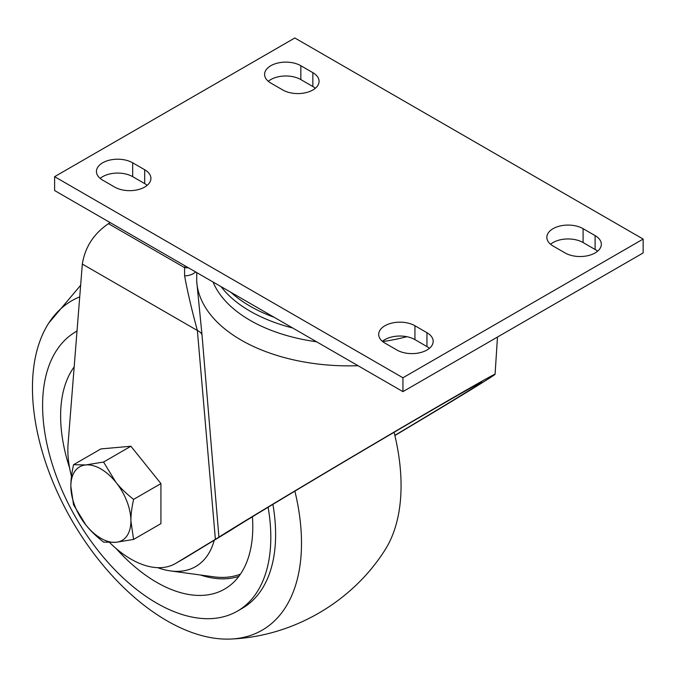 <?xml version="1.0" encoding="UTF-8"?>
<svg xmlns="http://www.w3.org/2000/svg" width="677" height="677" viewBox="0 0 677 677"><rect width="100%" height="100%" fill="white"/><g stroke="black" fill="none" stroke-linecap="round" stroke-linejoin="round"><path stroke-width="1.02" d="M394.099 432.281A190.245 109.835 60 0 1 401.063 485.637A190.245 109.835 60 0 1 384.731 550.401C351.702 602.31 292.701 636.38 231.229 639.02A190.245 109.835 60 0 1 71.872 520.401A190.245 109.835 60 0 1 48.778 323.056A190.245 109.835 60 0 1 79.725 296.856M294.876 491.121A190.245 109.835 60 0 1 301.502 543.123A190.245 109.835 60 0 1 231.238 639.02M272.899 504.34A161.371 93.164 60 0 1 275.615 534.491A161.371 93.164 60 0 1 242.197 608.361L237.39 611.136A161.371 93.164 60 0 1 76.019 517.973A161.371 93.164 60 0 1 76.019 331.637A161.371 93.164 60 0 1 77.009 331.078M268.109 507.234A161.371 93.164 60 0 1 270.808 537.267A161.371 93.164 60 0 1 237.39 611.136M69.604 467.951A135.891 78.456 60 0 1 60.617 415.915A135.891 78.456 60 0 1 74.165 366.926M252.411 516.771A135.891 78.456 60 0 1 228.724 586.417A135.891 78.456 60 0 1 116.131 548.539M238.863 576.355A132.92 76.738 60 0 1 200.367 574.985M240.47 574.113A131.338 75.824 60 0 1 213.864 576.829L170.409 570.906A101.914 58.84 60 0 1 157.656 567.664M214.237 540.288A101.914 58.84 60 0 1 170.409 570.906M394.843 435.362C445.754 404.99 482.379 382.573 481.846 382.116C482.185 381.016 433.136 409.221 371.571 445.542C310.083 481.804 247.367 519.513 230.578 530.319L185.024 558A89.178 51.486 -120 0 1 184.482 558.322L175.495 563.509A89.178 51.486 -120 0 0 176.045 563.188L215.388 539.332L197.371 330.486C191.693 309.617 187.444 291.415 184.618 275.877L184.55 267.61A169.292 97.742 180 0 1 185.278 265.976M110.224 222.64L108.447 223.672C93.756 233.683 85.048 247.147 82.323 264.064L68.089 443.672A89.178 51.486 -120 0 0 71.491 476.38M109.674 542.582A89.178 51.486 -120 0 0 175.495 563.509M394.886 435.531C453.048 400.86 495.733 374.762 495.082 374.271C495.454 373.061 441.649 404.008 374.042 443.884C306.529 483.708 237.568 525.166 218.925 537.149L215.388 539.332M358.015 365.707A152.283 87.917 180 0 1 196.702 281.2L202 334.802L218.925 537.149M221.049 286.633A139.631 80.614 0 0 0 292.701 327.998M213.043 282.004A139.631 80.614 0 0 0 316.565 341.775M382.666 341.572A139.631 80.614 0 0 0 406.809 336.697M230.891 292.312A139.631 80.614 0 0 0 274.21 317.318M54.609 176.672L54.609 190.533L402.933 391.636L643.15 252.944L643.15 239.074L294.833 37.98L54.609 176.672L402.933 377.766L643.15 239.074M597.605 251.218A21.232 12.262 0 0 0 595.108 249.483L583.092 242.544A21.232 12.262 0 0 0 550.57 244.279M315.347 88.255A21.232 12.262 0 0 0 312.85 86.521L300.833 79.581A21.232 12.262 0 0 0 268.312 81.316M429.446 348.3A21.232 12.262 0 0 0 426.95 346.565L414.942 339.626A21.232 12.262 0 0 0 382.42 341.36M147.188 185.337A21.232 12.262 0 0 0 144.692 183.602L132.684 176.672A21.232 12.262 0 0 0 100.162 178.398M402.933 391.636L402.933 377.766M114.667 187.072A21.232 12.262 0 0 0 137.803 189.729A21.232 12.262 0 0 0 150.912 178.398A21.232 12.262 0 0 0 144.692 169.732L132.684 162.802A21.232 12.262 0 0 0 109.547 160.144A21.232 12.262 0 0 0 96.439 171.467A21.232 12.262 0 0 0 102.659 180.133L114.667 187.072M414.942 325.755A21.232 12.262 0 0 0 391.805 323.098A21.232 12.262 0 0 0 378.697 334.43A21.232 12.262 0 0 0 384.917 343.095L396.925 350.026A21.232 12.262 0 0 0 420.062 352.683A21.232 12.262 0 0 0 433.17 341.36A21.232 12.262 0 0 0 426.95 332.695L414.942 325.755L414.942 339.626M282.817 89.99A21.232 12.262 0 0 0 305.962 92.647A21.232 12.262 0 0 0 319.07 81.316A21.232 12.262 0 0 0 312.85 72.651L300.833 65.72A21.232 12.262 0 0 0 277.697 63.063A21.232 12.262 0 0 0 264.589 74.385A21.232 12.262 0 0 0 270.808 83.051L282.817 89.99M583.092 228.674A21.232 12.262 0 0 0 559.955 226.016A21.232 12.262 0 0 0 546.847 237.348A21.232 12.262 0 0 0 553.067 246.013L565.075 252.944A21.232 12.262 0 0 0 588.22 255.601A21.232 12.262 0 0 0 601.328 244.279A21.232 12.262 0 0 0 595.108 235.613L583.092 228.674L583.092 242.544M130.906 446.245L100.881 448.927L73.531 464.718C71.694 473.189 70.797 480.374 70.848 486.281L73.531 504.754L85.869 524.98C90.269 530.548 96.168 536.26 103.564 542.108L115.894 542.311L133.589 539.425L160.931 523.634L160.931 483.598L130.906 446.245L103.564 462.036L85.869 464.921L73.531 464.718M202 334.802A16.984 8.843 -4.4 0 0 197.371 330.486L82.323 264.064M188.392 267.779A16.984 13.464 23.2 0 1 184.55 267.61L108.447 223.672M195.602 271.942A16.984 11.357 10.3 0 1 184.618 275.877M133.589 539.425L130.906 520.952C130.856 515.045 131.744 507.86 133.589 499.389L160.931 483.598M133.589 499.389C126.193 493.541 120.294 487.829 115.894 482.261L103.564 462.036M115.894 542.311A42.465 24.516 -120 0 0 130.906 520.952A42.465 24.516 -120 0 0 115.894 482.261A42.465 24.516 -120 0 0 85.869 464.921A42.465 24.516 -120 0 0 70.848 486.281A42.465 24.516 -120 0 0 85.869 524.98A42.465 24.516 -120 0 0 115.894 542.311M176.045 563.188L185.024 558M595.108 249.483L595.108 235.613M312.85 86.521L312.85 72.651M300.833 79.581L300.833 65.72M426.95 346.565L426.95 332.695M144.692 183.602L144.692 169.732M132.684 176.672L132.684 162.802M80.639 285.296L48.795 323.031M76.019 331.637L77.009 331.07M196.702 281.2L196.753 272.603M495.082 374.271L497.468 337.053"/></g></svg>
